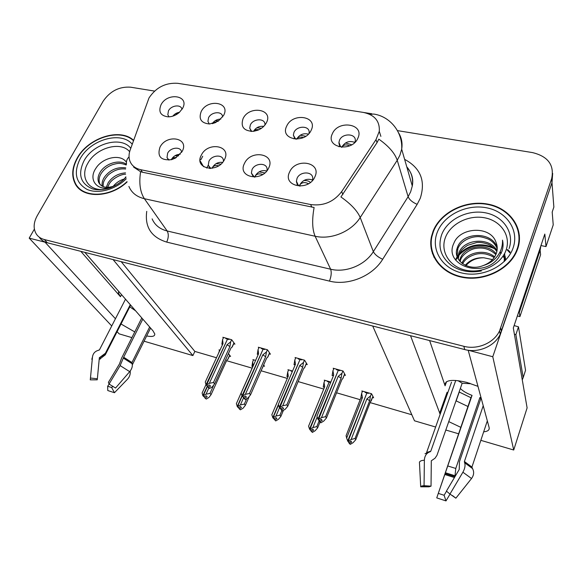 <?xml version="1.0" encoding="UTF-8"?>
<svg xmlns="http://www.w3.org/2000/svg" width="584" height="584" viewBox="0 0 584 584"><rect width="100%" height="100%" fill="white"/><g stroke="black" fill="none" stroke-linecap="round" stroke-linejoin="round"><path stroke-width="0.88" d="M429.627 340.582L444.964 385.433C444.767 379.994 452.016 378.972 466.711 382.374L477.975 386.352M264.968 124.983L264.968 124.239C264.808 117.968 253.149 118.545 250.361 124.903L249.718 128.151L251.704 131.436M243.053 118.64C240.411 126.91 243.893 131.144 253.5 131.334L257.843 130.217C261.836 128.538 264.72 126.005 266.479 122.603C273.626 109.047 249.171 105.127 243.053 118.64M267.019 170.652L267.1 169.112C266.895 162.469 254.901 162.892 252.032 169.586L251.383 173.083L254.361 177.113M254.799 177.091L255.266 175.842C258.077 171.44 261.902 169.827 266.742 170.988M244.506 163.374C236.827 177.492 262.274 182.609 268.684 168.002C276.035 153.716 250.799 149.124 244.506 163.374M309.038 133.422L309.155 132.342C309.542 125.458 296.811 125.553 293.971 132.393L293.358 135.152L295.694 139.196M296.672 139.196L296.796 138.926C299.57 134.568 303.424 132.977 308.359 134.137M286.737 126.034C279.4 139.788 305.155 144.379 311.199 130.174C318.207 116.274 292.679 112.179 286.737 126.034M354.948 142.306L355.262 140.875C356.357 133.356 342.399 132.823 339.508 140.211L338.954 142.394C338.881 144.489 339.771 146.117 341.633 147.285M341.771 147.292L341.969 146.818C345.18 141.905 349.473 140.437 354.846 142.408M332.362 133.758C325.157 147.869 352.086 152.665 357.926 138.087C364.774 123.815 338.107 119.545 332.362 133.758M222.65 116.983L222.599 116.537C222.022 110.85 211.306 111.785 208.561 117.727L207.919 121.377L209.16 123.669M201.188 111.559C198.429 119.07 201.246 123.217 209.641 123.99L218.255 121.158L223.643 115.355C230.906 102.127 207.459 98.367 201.188 111.559M181.982 109.398L181.945 109.223C181.055 104.054 171.156 105.266 168.455 110.836L167.82 114.807L168.937 116.691M161.031 104.755C158.184 111.851 160.607 115.888 168.294 116.866C172.273 116.778 175.915 115.34 179.222 112.544L182.566 108.405C189.946 95.491 167.44 91.885 161.031 104.755M181.617 152.38L181.493 151.636C180.441 146.255 170.382 147.445 167.63 153.242L167.017 157.578L168.966 160.118M171.302 159.724L171.47 159.374C173.484 156.096 176.397 154.395 180.208 154.271M159.98 147.197C157.016 156.6 160.914 160.739 171.681 159.622L175.499 158.052L182.157 151.446C189.756 137.868 166.586 133.656 159.98 147.197M223.453 161.264L223.38 160.14C222.694 154.161 211.737 155.03 208.933 161.242L208.291 165.206L210.736 168.44M212.116 168.28L212.481 167.433C214.876 163.6 218.255 161.914 222.606 162.367M201.334 155.11C193.552 168.878 217.905 173.769 224.482 159.542C231.965 145.62 207.794 141.226 201.334 155.11M312.382 180.58L312.732 178.58C313.199 171.229 299.986 171.054 297.059 178.31L296.424 181.208C296.555 183.507 297.738 185.165 299.979 186.179M299.475 185.946L299.935 184.617C303.103 179.733 307.301 178.215 312.542 180.047M289.613 172.003C282.057 186.5 308.673 191.851 314.886 176.843C322.091 162.177 295.716 157.381 289.613 172.003M431.335 246.411L431.123 248.361M148.993 97.959L130.123 150.132C128.772 154.015 128.677 157.629 129.852 160.972C131.619 165.549 135.254 168.462 140.737 169.703L310.651 204.546C323.412 206.232 333.756 201.911 341.684 191.574L376.016 139.598L379.286 131.312C379.907 121.129 374.585 114.829 363.328 112.413L177.733 83.315C165.615 82.541 156.037 87.425 148.993 97.959M121.019 324.003L134.765 331.931M146.664 335.961C152.249 337.034 154.95 336.362 154.767 333.946L152.971 330.807L84.819 252.361L113.084 259.595L192.895 355.576L144.058 341.195M129.779 306.856L135.568 310.776M111.734 325.974L29.2 238.133L45.012 242.177L115.442 318.754M131.904 337.618L119.151 333.865L117.099 331.683M468.331 350.261L492.779 356.736L551.99 182.675L552.668 173.39M34.368 229.111L29.2 238.133M435.635 427.028L414.494 420.801L372.709 326.018L410.53 335.698L440.154 414.275M492.779 356.736L513.723 450.016L527.111 407.895L513.314 327.996L544.814 234.067L546.004 246.579L540.959 245.557M39.471 237.535C41.311 240.126 43.924 241.871 47.326 242.769L464.747 349.568C478.325 353.305 494.692 346.268 500.225 334.267L551.99 182.675L553.866 207.079L552.194 212.05L553.223 224.876L546.004 246.579M483.669 431.831C487.852 431.415 489.669 429.97 489.115 427.481L468.259 350.466M448.76 421.619L460.769 427.32M513.723 450.016L480.836 440.336M458.557 433.773L445.826 430.028M456.155 400.894L459.243 392.054M121.195 261.668L194.852 351.422L216.489 357.744M226.57 360.686L252.127 368.146M261.092 370.767L287.313 378.417M298.139 381.578L323.74 389.054M336.567 392.798L360.16 399.69M370.11 402.595L411.837 414.771M194.852 351.422L192.895 355.576M206.751 168.104L208.269 165.111M217.686 163.586L217.365 163.009M203.604 166.739L200.093 160.739M177.295 155.68L176.791 154.855M172.82 116.15C174.55 113.982 176.784 112.683 179.536 112.267M202.706 156.22L200.984 159.578L200.086 159.403M177.507 113.792L177.018 112.938M212.262 123.662C214.343 120.654 217.204 119.129 220.854 119.07M216.773 120.618L216.452 120.005M253.536 131.327C255.916 127.538 259.318 125.888 263.749 126.363M330.851 382.046L324.251 380.147L324.689 380.885M292.548 371.03L287.956 369.708L288.416 370.402M263.369 365.912L264.523 366.248L263.632 364.978M255.617 360.408L252.894 359.62L253.368 360.284M229.41 356.094L230.585 356.43L228.432 353.583M219.986 350.159L219.015 349.874L219.496 350.502M372.57 397.5L373.629 397.806L371.57 393.755L361.854 390.966L362.27 391.754M306.074 364.263L307.257 364.599L304.578 360.211L295.073 357.539L295.541 358.291M269.231 353.853L270.443 354.196L267.479 349.794L258.318 347.224L258.8 347.925M233.68 343.808L234.914 344.159L231.695 339.749L222.847 337.267L223.343 337.939M344.275 375.052L345.421 375.381L343.049 371.008L333.187 368.241L333.639 369.044M80.804 251.332L120.465 296.716L121.545 294.635M118.727 291.387L118.355 292.912L120.465 296.716M467.93 406.486L456.031 400.821M447.57 393.339L447.089 392.28L439.65 413.253M133.605 140.335C120.048 127.473 88.089 137.736 77.161 158.14C72.022 167.498 71.35 176.003 75.153 183.661C82.388 198.684 110.252 198.086 127.086 181.967M77.606 186.573L78.431 188.041M433.029 231.395L431.496 236.44C427.32 254.602 440.84 273.29 462.455 277.356C483.99 281.634 508.905 269.735 516.694 251.39L517.694 248.828C524.717 228.804 510.117 208.087 487.72 204.079C465.419 199.786 440.299 212.364 433.029 231.395M431.926 250.113L432.518 253.799M430.89 246.543L431.189 242.703M76.27 185.464L75.978 184.697M398.522 132.75C401.609 137.671 402.661 143.146 401.69 149.183L399.916 155.205L397.237 160.272C394.828 153.169 388.689 146.124 378.819 139.138L377.009 142.693L340.925 196.954C350.969 204.035 357.393 210.89 360.211 217.525C351.437 231.607 331.04 240.031 315.126 236.235C312.236 229.461 311.9 219.883 314.104 207.488L142.467 172.236L140.605 171.725L133.641 167.104M154.534 91.082L130.597 87.191C119.245 86.432 110.099 91.104 103.156 101.193L37.223 215.737C33.39 222.789 33.149 228.979 36.493 234.301C38.332 236.9 40.96 238.652 44.369 239.549L463.842 346.297C477.5 350.035 493.976 342.954 499.546 330.894L551.676 178.602C554.464 165.089 548.077 156.417 532.499 152.592L397.427 130.612M431.685 251.069L431.678 248.886M78.219 187.829L78.073 187.442M519.446 235.739L518.475 232.06M297.022 184.493L297.526 183.61M303.863 180.507C306.885 180.456 309.06 181.091 310.389 182.42M308.476 183.719C304.877 181.974 302.059 182.288 300.015 184.653L299.694 186.048M338.851 369.833L338.647 370.344M319.119 420.429L320.076 421.684L322.164 420.429L321.412 419.283L319.317 420.538L318.55 419.392L321.499 417.626L325.573 416.677L326.427 417.998L341.896 379.556L342.888 378.49L344.684 374.023M340.07 370.176L339.859 370.687L338.311 370.249L318.55 419.392M342.888 370.964L341.969 373.249L338.202 376.344L321.499 417.626M341.969 373.249L341.1 378.133L325.573 416.677M319.492 421.502L320.828 422.823L323.755 421.071L326.427 417.998M333.887 368.438L332.96 370.709L333.69 375.059L316.951 416.231L317.966 419.21L338.209 370.497M336.691 369.227L336.479 369.738L338.026 370.176M332.96 370.709L332.106 375.578L333.69 375.059M341.1 378.133L338.202 376.344M320.828 422.823L320.076 421.684M317.966 419.21L318.966 420.195M319.317 420.538L318.404 419.341M318.119 419.254L318.879 420.407M351.75 144.766L345.502 142.97M340.019 145.233L338.983 146.781M362.511 391.149L361.642 393.375L362.43 397.668L346.655 438.08L347.699 441.022L366.788 393.214M347.852 441.066L348.517 442.132L347.699 441.022M349.028 443.139L350.254 444.366L348.517 442.132M349.597 443.322L351.634 442.103L350.977 441.044L348.94 442.263L348.13 441.154L351.145 439.482L355.028 438.504L355.766 439.73L370.344 401.989L372.957 396.485M348.94 442.263L348.276 441.197M368.606 392.908L368.416 393.397L366.883 392.959L348.13 441.154M365.277 391.944L365.088 392.441L366.606 392.879M361.642 393.375L360.788 398.091L346.071 435.722L346.655 438.08M362.43 397.668L360.788 398.091M355.766 439.73L353.101 442.665L350.254 444.366M351.145 439.482L366.876 398.96L369.657 400.668L355.028 438.504M366.876 398.96L370.526 395.937L369.657 400.668M370.526 395.937L371.387 393.704M366.986 392.988L367.175 392.492M341.881 147.299L342.041 146.854C343.75 144.693 346.29 144.35 349.655 145.832M259.055 171.886L264.808 172.937M262.669 174.492C259.303 173.353 256.858 173.813 255.339 175.872L255.018 177.076M300.833 359.16L300.621 359.656M280.649 408.647L281.532 409.807L283.583 408.581L282.744 407.42L280.685 408.654L279.831 407.493L282.729 405.763L286.824 404.858L287.781 406.194L303.585 368.643L304.68 367.577L306.469 363.314M301.738 359.416L301.526 359.912L300.03 359.496L279.831 407.493M304.461 360.175L303.512 362.409L299.796 365.438L282.729 405.763M303.512 362.409L302.694 367.212L286.824 404.858M280.97 409.639L282.371 410.954L285.248 409.238L287.781 406.194M295.774 357.736L294.832 359.963L295.453 364.204L278.342 404.42L279.269 407.325L299.942 359.707M298.482 358.496L298.271 358.999L299.76 359.416M294.832 359.963L294.022 364.744L295.453 364.204M302.694 367.212L299.796 365.438M282.371 410.954L281.532 409.807M279.269 407.325L280.342 408.34M280.685 408.654L279.692 407.45M279.415 407.369L280.269 408.53M216.138 163.63L220.883 164.126M209.452 168.462L209.722 167.688M218.65 165.79C215.642 165.17 213.605 165.732 212.554 167.462L212.277 168.258M264.158 348.86L263.946 349.356M243.535 397.156L244.382 398.361L246.404 397.156L245.484 395.996L243.455 397.2L242.528 396.032L245.375 394.331L249.485 393.477L250.529 394.82L266.647 358.116L267.83 357.05L269.618 352.97M264.778 349.035L264.559 349.524L263.121 349.123L242.528 396.032M267.399 349.772L266.443 351.955L262.771 354.926L245.375 394.331M266.443 351.955L265.662 356.685L249.485 393.477M243.842 398.2L245.302 399.522L248.127 397.835L250.529 394.82M259.026 347.422L258.062 349.597L258.573 353.736L241.148 393.039L241.988 395.864L263.034 349.312M261.639 348.152L261.42 348.641L262.858 349.049M258.062 349.597L257.296 354.305L258.573 353.736M265.662 356.685L262.771 354.926M245.302 399.522L244.382 398.361M241.988 395.864L243.126 396.916M243.455 397.2L242.389 395.989M242.126 395.908L243.053 397.076M174.996 155.724L178.638 155.848M176.317 157.57C173.901 157.395 172.309 158.008 171.543 159.403L171.411 159.695M228.767 338.924L228.541 339.406M207.729 386.053L208.561 387.323L210.547 386.141L209.547 384.973L207.561 386.155L206.553 384.98L209.349 383.316L213.474 382.498L214.605 383.849L231.001 347.954L232.264 346.903L234.053 342.983M229.111 339.027L228.892 339.501L227.504 339.114L206.553 384.98M231.644 339.735L230.665 341.874L227.045 344.779L209.349 383.316M230.665 341.874L229.935 346.524L213.474 382.498M208.035 387.163L209.554 388.491L212.328 386.834L214.605 383.849M223.562 337.464L222.584 339.589L222.993 343.633L205.269 382.067L206.028 384.819L227.424 339.282M226.081 338.173L225.862 338.654L227.249 339.041M222.584 339.589L221.854 344.224L222.993 343.633M229.935 346.524L227.045 344.779M209.554 388.491L208.561 387.323M206.028 384.819L207.232 385.893M207.561 386.155L206.422 384.936M206.167 384.863L207.167 386.039M305.761 136.255L300.22 135.218M294.562 137.933L293.971 138.904M324.916 380.337L324.025 382.513L324.704 386.696L308.571 426.203L309.527 429.065L329.04 382.308M309.666 429.109L310.279 430.138L309.527 429.065M310.71 430.277L312.316 432.437L311.579 431.379L313.572 430.182L312.834 429.109L310.834 430.313L309.936 429.196L312.9 427.554L316.805 426.619L317.645 427.86L319.937 422.181M310.834 430.313L310.082 429.24M330.799 382.031L330.602 382.513L329.128 382.089L309.936 429.196M327.587 381.104L327.39 381.586L328.865 382.009M324.025 382.513L323.215 387.148L324.704 386.696M311.024 431.204L311.579 431.379M317.645 427.86L315.112 430.766L312.316 432.437M312.9 427.554L317.2 416.969M319.207 420.684L316.805 426.619M329.471 382.184L329.668 381.702M296.774 139.189L296.869 138.963C298.11 137.094 300.293 136.627 303.41 137.561M261.42 128.297L256.836 127.801M288.627 369.898L287.722 372.03L288.292 376.111L271.83 414.742L272.837 417.575L278.386 404.544M272.837 417.575L273.531 418.611L272.706 417.531M273.239 417.699L275.714 420.933L274.889 419.859L276.86 418.684L276.035 417.604L274.071 418.779L273.1 417.655L276.006 416.042L279.933 415.158L280.868 416.407L283.43 410.318M278.51 404.938L273.1 417.655M291.204 370.643L291.007 371.11L292.35 371.497M287.722 372.03L286.948 376.592L288.292 376.111M274.356 419.692L274.889 419.859M280.868 416.407L278.458 419.29L275.714 420.933M276.006 416.042L279.546 407.698M281.795 410.764L279.933 415.158M258.931 129.743C256.245 129.312 254.478 129.838 253.631 131.32M218.737 120.83L215.226 120.684M253.573 359.817L252.653 361.897L253.127 365.891L236.367 403.675L237.294 406.442L241.98 395.857M237.294 406.442L238.068 407.493L237.162 406.398M238.681 407.596L238.966 408.581L240.374 409.822L239.477 408.742L241.411 407.588L240.52 406.493L238.586 407.654L237.549 406.522L240.404 404.938L244.346 404.091L245.36 405.347L249.025 397.01M238.586 407.654L237.681 406.559M242.163 396.091L237.549 406.522M252.653 361.897L251.923 366.394L253.127 365.891M238.966 408.581L239.477 408.742M263.654 365L261.785 369.256L263.727 365.109M245.36 405.347L243.075 408.209L240.374 409.822M240.404 404.938L243.652 397.573M246.733 398.668L244.346 404.091M216.051 122.385L212.43 123.625M177.624 113.8L175.28 113.858M205.977 384.622L202.122 392.995L202.838 395.645L207.386 386.075M202.969 395.689L203.94 396.791L202.838 395.645M204.495 396.799L204.78 397.843L206.232 399.084L205.276 397.996L207.174 396.864L206.218 395.769L204.312 396.901L203.21 395.762L206.021 394.207L209.97 393.404L211.065 394.667L226.672 360.452M204.312 396.901L203.341 395.806M207.648 386.104L203.21 395.762M219.694 350.072L218.504 353.371M204.78 397.843L205.276 397.996M226.818 360.131L228.045 359.087L229.753 355.335M211.065 394.667L208.889 397.5L206.232 399.084M206.021 394.207L208.824 388.083M213.488 385.703L209.97 393.404M112.902 386.258L111.661 387.535L114.457 392.718L107.77 390.535L107.66 386.236L109.135 384.089M111.661 387.535L107.66 386.236M125.502 299.19L99.462 349.831L98.127 350.4C94.871 351.378 92.987 353.583 92.476 357.007L90.462 378.045L97.367 378.76L99.338 357.78L105.543 353.137L130.29 304.695L104.974 354.079M141.795 317.944L121.625 358.065L119.435 364.014L108.42 382.316L109.055 384.046L120.143 365.613L123.662 357.233L142.803 319.105M149.65 326.989L131.969 362.547L132.115 363.708C132.743 366.219 131.94 368.869 129.699 371.65L115.544 388.039L109.055 384.046M132.327 364.825L150.584 328.062M130.655 305.125L105.266 354.86L99.17 359.554M97.309 378.782L97.214 379.834L97.367 378.76M97.214 379.834L90.264 379.856L90.462 378.045M114.457 392.718L127.655 379.038C129.648 376.797 130.509 374.118 130.225 371.001M459.126 391.974L470.938 397.726L436.744 497.896L472.04 395.383C466.674 393.331 462.776 391.032 460.353 388.469M446.534 491.202L444.103 495.269L445.994 500.911L436.744 497.896M444.103 495.269L438.555 493.473M481.055 397.726L479.88 397.543L455.79 468.456L454.885 476.792M426.605 452.505L451.527 382.162M455.761 380.418L430.788 451.22L429.495 451.972C426.313 453.33 424.604 456.082 424.371 460.236L424.057 485.684L431.036 486.158L431.306 460.783L435.014 458.243L436.956 455.352L462.178 383.228L469.879 383.703L470.003 383.338M481.099 397.879L459.455 461.71L459.236 469.448L446.417 491.108L449.965 494.049L462.893 472.215C464.922 468.536 465.506 465.382 464.652 462.754L464.411 461.506L483.216 405.705M487.326 420.867L471.93 467.076L472.551 468.616C474.274 471.894 473.931 475.194 471.536 478.522L455.863 498.189L452.512 495.582M429.7 486.319L421.845 485.961L420.706 486.808L428.999 486.822L431.036 486.158M421.845 485.961L424.057 485.684M449.965 494.049L455.863 498.189M420.706 486.808L419.436 462.236C419.925 461.046 421.568 460.374 424.371 460.236M445.994 500.911L450.045 494.093M469.879 383.703L469.558 383.199M522.271 379.863L523.191 377.585L515.891 334.625L514.394 334.238M514.132 325.565L518.482 326.836L515.891 334.625M523.191 377.585L525.542 370.307L518.482 326.836M507.737 249.609L510.124 252.076L507.737 249.609M540.813 245.988L540.134 250.251L519.278 312.52L518.577 312.316M519.278 312.52L519.921 316.616L517.344 315.981M540.134 250.251L540.601 254.697L519.921 316.616M479.88 397.543L480.822 398.711M457.863 380.615L462.178 383.228M470.938 397.726L472.04 395.383M103.2 189.471C87.819 190.691 79.869 176.456 87.826 163.294C95.973 147.767 120.8 140.773 129.633 151.716M126.414 162.272C120.574 153.337 102.397 157.629 95.951 168.199C87.855 179.646 97.156 191.494 110.96 187.428M126.991 181.66C110.347 197.713 82.643 198.363 75.475 183.442C71.715 175.864 72.372 167.455 77.46 158.198C88.308 137.912 120.143 127.794 133.473 140.715M106.266 187.34L108.266 182.588C112.449 176.682 118.209 173.441 125.531 172.864M107.587 187.391L109.245 183.902C111.96 178.806 121.246 173.922 125.597 174.236M102.229 186.201C101.718 183.288 102.419 180.317 104.332 177.288C109.807 169.937 116.953 166.798 125.772 167.871M103.091 186.603C103.288 181.325 103.66 182.04 105.324 178.624L107.712 175.609C109.062 174.149 111.23 172.601 114.223 170.973C117.888 169.192 121.698 168.542 125.648 169.024M124.261 179.047L125.881 176.828M114.464 185.873C106.93 188.559 101.711 187.493 98.798 182.675C97.404 179.383 97.915 175.791 100.331 171.9C105.434 163.651 118.983 159.045 126.414 164.272M100.134 184.617L99.82 184.018C98.535 180.339 99.046 176.755 101.339 173.258C103.996 169.302 107.704 166.447 112.457 164.681C118.15 163.067 120.034 162.702 126.253 164.987M113.135 186.384C116.004 182.814 119.749 180.325 124.363 178.923M117.837 183.982L120.129 182.449M79.68 189.187L78.73 187.8M506.102 250.069C501.254 264.384 481.997 273.947 465.652 270.188C449.235 266.647 440.037 251.193 445.424 237.484C450.578 223.716 468.769 214.62 484.815 217.825C500.933 220.825 511.19 235.812 506.102 250.069M498.415 257.865L501.897 251.492C503.218 247.66 503.415 243.871 502.488 240.119C502.7 244.265 501.853 248.273 499.962 252.149C496.429 258.822 490.881 263.274 483.326 265.508C489.706 263.136 494.006 259.172 496.247 253.617L496.334 253.376C497.604 249.675 497.531 246.076 496.115 242.586C490.837 225.278 459.995 226.993 453.943 243.09C442.84 265.034 482.888 279.386 498.415 257.865M465.944 265.618C470.47 260.362 476.434 257.748 483.844 257.778L492.516 259.603M433.452 231.483C440.65 212.642 465.514 200.195 487.589 204.451C509.752 208.415 524.184 228.928 517.234 248.733L516.263 251.229C508.576 269.399 483.902 281.189 462.579 276.962C441.183 272.932 427.795 254.427 431.948 236.432L433.452 231.483M459.52 260.887L460.265 258.442C464.623 245.769 487.421 242.36 496.174 253.806M460.039 261.493L460.601 259.822C462.054 254.69 470.806 248.682 476.179 248.39C483.435 247.134 489.991 249.193 495.867 254.566M457.863 258.34L458.914 252.85C463.696 238.805 490.049 236.71 497.013 250.835M458.214 258.997L459.258 254.259C461.229 250.565 461.031 249.923 467.477 245.368L476.654 242.521C479.873 242.148 483.632 242.703 487.947 244.17C491.662 245.762 494.633 248.229 496.86 251.573M483.326 265.508C468.974 271.691 452.688 260.749 457.06 248.507L457.535 247.156C462.791 231.768 492.575 231.191 497.239 247.923M457.046 256.296L457.885 248.594C460.462 241.769 468.748 237.082 477.026 236.659C479.646 236.411 483.362 237.206 488.18 239.031C492.246 241.009 495.269 244.214 497.232 248.645M461.893 263.223C466.463 252.441 484.676 248.397 494.626 256.865M462.623 263.778C465.068 259.172 469.558 255.974 476.099 254.186C479.157 253.456 482.377 253.412 485.749 254.055C489.56 255.047 492.341 256.245 494.101 257.646M465.244 265.304C469.981 259.909 476.179 257.405 483.844 257.778M433.978 257.267L432.948 253.646M502.488 240.119L502.839 241.856M504.145 261.639L504.722 253.281L504.532 261.26M505.014 256.245L505.81 259.924M455.783 260.274L457.309 257.434M457.396 257.303L458.747 255.442M458.885 255.274C468.85 245.09 480.763 242.9 494.641 248.711M496.298 249.675L497.108 250.2M499.853 252.368L501.05 253.551M503.094 256.055L505.423 260.354M505.007 255.887L505.773 259.975M455.484 259.88L457.133 256.756M457.17 256.697L458.579 254.755M459.499 253.697C468.981 244.623 480.216 242.513 493.188 247.361M495.488 248.558L497.174 249.631M500.05 251.967L501.225 253.171M503.269 255.792L505.525 260.238M341.684 191.574L342.852 194.501M310.651 204.546L311.841 207.167M376.016 139.598L377.009 142.693M140.737 169.703L142.467 172.236M445.074 385.82L446.541 381.717M404.617 159.359C420.56 167.944 425.78 180.909 420.283 198.239L417.166 204.334L382.688 259.274C372.497 276.159 348.356 286.007 329.471 281.116L166.71 242.104C151.3 237.286 144.642 227.037 146.745 211.357M140.605 171.725C138.853 183.135 140.116 192.129 144.387 198.706L315.126 236.235L330.632 269.217C345.808 273.049 365.109 265.143 373.344 251.646L360.211 217.525L397.237 160.272L408.128 196.691L410.647 191.815L412.289 186.004C413.355 178.66 411.516 172.273 406.771 166.834M369.767 114.369L373.738 114.055C389.798 116.362 402.829 131.787 401.69 149.183L412.289 186.004C413.669 178.989 411.888 172.806 406.953 167.462M126.494 163.943C126.122 161.177 126.969 158.826 129.049 156.892M152.125 218.869C154.797 225.074 159.812 229.111 167.163 230.979L144.387 198.706C136.744 196.874 131.583 192.778 128.896 186.42M184.288 84.344L181.88 83.965M551.676 178.602L551.99 182.675M44.369 239.549L47.326 242.769M463.842 346.297L464.747 349.568M500.722 328.047L501.386 331.442M382.688 259.274C377.972 257.121 374.855 254.573 373.344 251.646L408.128 196.691C409.464 199.794 412.472 202.341 417.166 204.334M166.71 242.104C168.637 237.71 168.791 234.001 167.163 230.979L330.632 269.217C331.683 272.327 331.296 276.29 329.471 281.116M342.75 378.673L344.648 373.95M371.132 401.091L372.928 396.426M304.498 367.789L306.418 363.219M267.596 357.298L269.545 352.86M231.994 347.173L233.965 342.859M250.843 131.363L251.295 131.371M227.782 359.357L229.665 355.218M98.937 350.196L99.462 349.831M123.662 357.233L131.969 362.547M105.266 354.86L104.996 354.218L100.747 356.955M100.463 358.963L100.258 357.32L99.404 357.539M99.557 359.269L99.258 358.656M91.827 359.313L92.476 357.007M120.143 365.613L129.699 371.65M123.421 358.153L132.115 363.708M123.494 357.671L131.904 363.044M454.885 476.69L445.037 473.602M454.812 475.697L445.366 472.741M426.868 452.41L430.788 451.22M464.411 461.506L471.93 467.076M455.79 468.456L447.804 465.974M454.44 477.551L444.731 474.478M462.893 472.215L471.536 478.522M425.013 453.724L429.495 451.972M464.652 462.754L472.514 468.565M426.035 453.352L430.379 451.658M464.382 462.075L471.952 467.667L472.551 468.616M125.969 177.346C121.976 181.507 117.304 184.741 111.938 187.033C107.755 189.092 97.725 190.902 92.141 188.742C80.329 183.456 77.628 174.127 84.038 160.761C93.221 143.314 121.275 135.678 130.772 148.299M126.239 178.777C115.282 189.771 97.835 194.392 86.899 189.326C75.643 182.726 73.394 172.535 80.154 158.753C90.359 139.503 121.129 130.736 132.225 144.226M453.388 266.713L451.337 265.37C440.84 257.026 437.62 246.776 441.679 234.622C447.432 219.372 467.587 209.291 485.392 212.802C503.277 216.08 514.738 232.673 509.095 248.543M437.277 232.271C443.774 215.175 466.361 203.867 486.37 207.758C506.459 211.393 519.439 230.001 513.124 247.886C507.109 265.837 482.859 277.867 462.389 273.122C441.818 268.64 430.496 249.302 437.277 232.271M507.109 249.843L509.861 252.777L507.153 249.828M251.083 130.925L249.718 128.151M253.018 176.222L251.383 173.083M294.803 138.488L293.358 135.152M340.435 146.358L338.954 142.394M168.309 159.629L167.017 157.578M210.174 168.462L208.291 165.206M298.198 185.062L296.424 181.208M379.286 131.312L380.87 136.379M118.355 292.912L118.99 291.693M444.964 385.433L446.205 381.951M77.876 187.092L75.153 183.661M371.855 113.763L364.095 112.544M499.546 330.894L500.225 334.267M97.09 379.629L97.156 378.87M99.82 184.018L98.798 182.675M460.141 261.15L459.805 259.771M458.79 255.595L458.447 254.193M457.411 249.937L457.06 248.507M516.263 251.229L516.387 252.076M481.369 270.969C469.894 273.049 459.878 271.18 451.337 265.37"/></g></svg>

